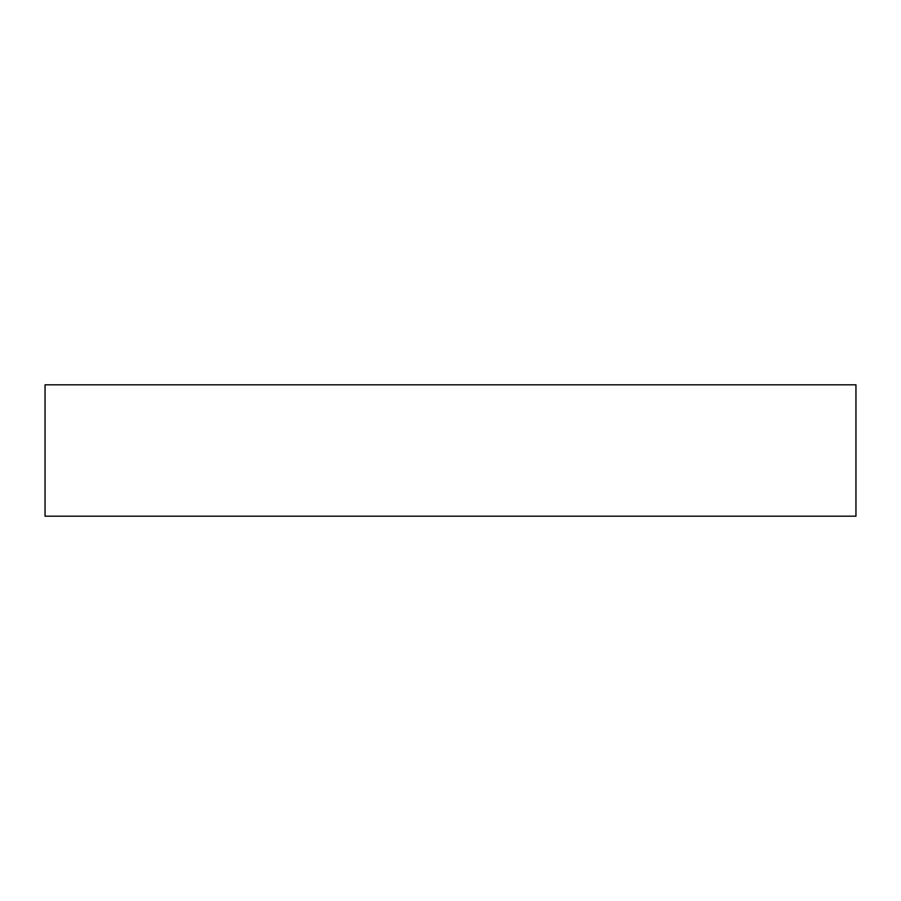 <?xml version="1.0" encoding="UTF-8"?>
<svg xmlns="http://www.w3.org/2000/svg" width="901" height="901" viewBox="0 0 901 901"><rect width="100%" height="100%" fill="white"/><g stroke="black" fill="none" stroke-linecap="round" stroke-linejoin="round"><path stroke-width="1.35" d="M855.95 384.817L45.05 384.817L45.05 516.183L855.95 516.183L855.95 384.817L855.95 516.183L45.05 516.183L45.05 384.817L855.95 384.817"/></g></svg>
